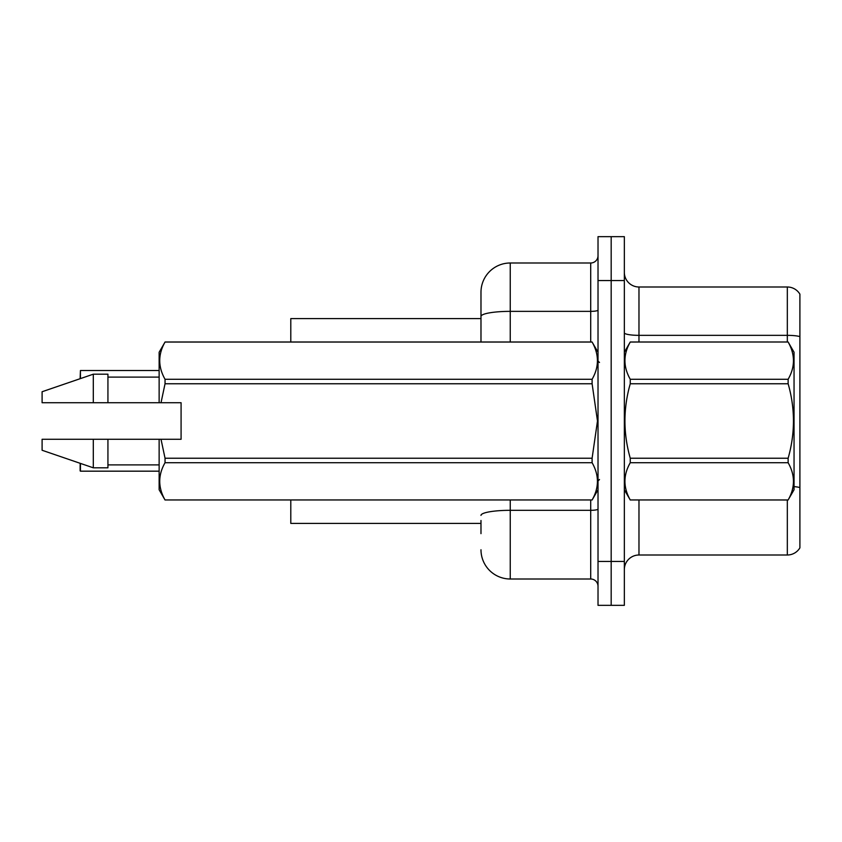 <?xml version="1.0" encoding="UTF-8"?>
<svg xmlns="http://www.w3.org/2000/svg" width="842" height="842" viewBox="0 0 842 842"><rect width="100%" height="100%" fill="white"/><g stroke="black" fill="none" stroke-linecap="round" stroke-linejoin="round"><path stroke-width="1.26" d="M480.982 316.445L480.982 292.258A29.259 29.259 0 0 1 510.241 262.999L510.241 311.361A29.259 5.084 180 0 0 480.982 316.445L480.982 341.999L480.982 308.351L480.982 318.592L290.795 318.592L290.795 341.999M480.982 523.408L290.795 523.408L290.795 500.001M624.343 569.634A14.63 14.63 0 0 1 638.973 555.004L787.323 555.004L787.323 500.001M611.176 561.446L611.176 605.335L624.343 605.335L624.343 561.446L611.176 561.446L611.176 605.335L598.02 605.335L598.02 561.446L611.176 561.446L611.176 280.554L611.176 561.446M598.02 561.446L598.02 236.665L611.176 236.665L611.176 280.554L611.176 236.665L624.343 236.665L624.343 561.446M799.9 294.163A14.63 14.63 0 0 0 787.323 286.996A14.63 14.63 0 0 1 799.9 294.163L799.9 547.837A14.63 14.63 0 0 1 787.323 555.004M799.9 336.6L799.9 337.379L799.9 336.6A14.63 2.537 180 0 0 787.323 335.348L787.323 286.996L638.973 286.996A14.63 14.63 0 0 1 624.343 272.366A14.63 14.63 0 0 0 638.973 286.996L638.973 341.999M480.982 533.649L480.982 520.482M510.241 500.001L510.241 579.001L590.705 579.001L590.705 500.001M510.241 262.999L590.705 262.999A7.315 7.315 0 0 0 598.02 255.684M480.982 292.258L480.982 308.351M598.02 586.316A7.315 7.315 0 0 0 590.705 579.001M510.241 579.001A29.259 29.259 0 0 1 480.982 549.742M80.137 378.7L80.432 370.533L159.138 370.533L80.432 370.533L80.432 378.595M80.432 463.405L80.432 471.173L80.137 463.3M80.432 471.173L159.138 471.173M80.137 470.878L80.137 465.321M624.343 352.24L630.258 341.999L788.133 341.999L794.048 352.24L794.048 489.76L788.133 499.959C795.216 487.592 795.216 475.183 788.133 462.721L630.258 462.721C623.175 475.077 623.175 487.497 630.258 499.959L788.133 500.001M788.133 341.999L630.258 342.041C623.175 354.408 623.175 366.817 630.258 379.279L630.258 383.763C623.175 408.528 623.175 433.346 630.258 458.237L630.258 462.721M630.258 379.279L788.133 379.279C795.216 366.923 795.216 354.503 788.133 342.041M788.133 379.279L788.133 383.763L630.258 383.763M630.258 458.237L788.133 458.237C795.216 433.346 795.216 408.528 788.133 383.763M788.133 458.237L788.133 462.721M624.343 489.76L630.258 500.001M630.258 499.959L788.133 499.959M161.022 402.718L181.083 402.718L181.083 439.282L161.022 439.282L165.043 458.237L592.105 458.237L597.483 421L592.105 383.763L165.043 383.763L161.022 402.718L159.138 402.718L159.138 352.24L165.043 342.041C157.97 354.408 157.97 366.817 165.043 379.279L592.105 379.279C599.188 366.923 599.188 354.503 592.105 342.041L165.043 342.041M592.105 458.237L592.105 462.721L165.043 462.721C157.97 475.077 157.97 487.497 165.043 499.959L592.105 499.959C599.188 487.592 599.188 475.183 592.105 462.721M161.022 439.282L159.138 439.282L159.138 489.76L165.043 500.001M165.043 458.237L165.043 462.721M159.138 439.282L107.934 439.282L107.934 467.815L93.304 467.815L93.304 439.282L42.1 439.282L42.1 450.26L93.304 467.815M107.934 439.282L93.304 439.282M42.1 439.282L61.445 439.282M598.02 352.24L592.105 342.041M592.105 379.279L592.105 383.763M165.043 499.959L592.105 499.959M165.043 379.279L165.043 383.763M93.304 374.185L93.304 402.718L42.1 402.718L42.1 391.74L93.304 374.185L107.934 374.185L107.934 402.718L159.138 402.718M93.304 402.718L107.934 402.718M638.973 500.001L638.973 555.004M787.323 341.999L787.323 335.348L638.973 335.348A14.63 2.537 0 0 1 624.343 332.811M799.9 487.571A14.63 2.537 180 0 0 794.048 486.613M624.343 280.554L598.02 280.554M598.02 509.052A7.315 1.274 0 0 1 590.705 510.315L510.241 510.315A29.259 5.084 180 0 0 480.982 515.399M510.241 341.999L510.241 311.361L590.705 311.361L590.705 262.999M590.705 341.999L590.705 311.361A7.315 1.274 0 0 0 598.02 310.088M599.483 362.481L598.02 361.018M598.02 489.76L592.105 500.001M107.934 464.889L159.138 464.889M165.043 341.999L592.105 341.999M107.934 377.111L159.138 377.111M599.483 479.519L598.02 480.982"/></g></svg>
